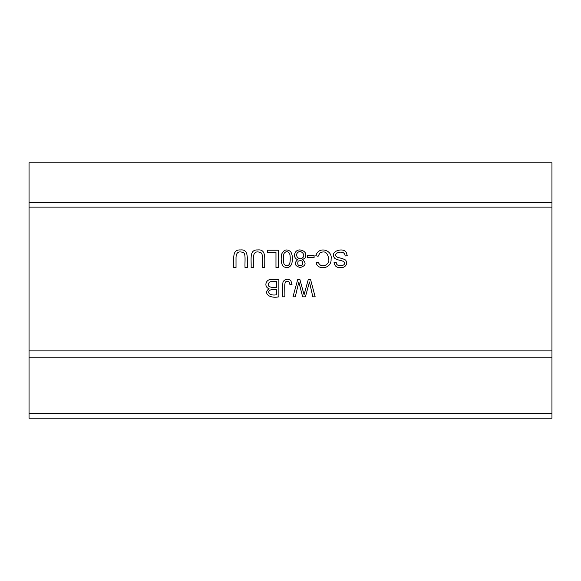<?xml version="1.0" encoding="UTF-8"?>
<svg xmlns="http://www.w3.org/2000/svg" width="581" height="581" viewBox="0 0 581 581"><rect width="100%" height="100%" fill="white"/><g stroke="black" fill="none" stroke-linecap="round" stroke-linejoin="round"><path stroke-width="0.87" d="M297.733 259.591C292.366 258.175 294.08 249.452 300.174 249.939C305.272 250.934 306.877 253.636 305.003 258.044L302.57 259.591C306.572 263.164 305.78 265.822 300.203 267.558C294.603 265.837 293.783 263.186 297.733 259.591M336.239 262.459C335.927 267.216 345.404 266.185 344.41 263.178C344.903 262.067 343.531 261.145 340.299 260.419C336.552 259.591 334.54 258.639 334.249 257.565C329.529 251.166 343.814 246.925 346.32 252.677L347.271 255.778L345.114 255.967C344.809 248.298 329.972 253.948 337.757 257.354C340.604 258.153 346.131 259.395 346.007 260.884C347.278 263.469 346.516 265.575 343.705 267.195C338.084 268.575 334.867 267.057 334.053 262.627L336.239 262.459M307.589 257.543L307.589 255.408L314.096 255.408L314.096 257.543L307.589 257.543M282.511 296.826C282.279 291.03 282.453 285.99 283.041 281.712C285.256 278.902 287.864 278.524 290.841 280.579L292.003 284.465L289.941 284.748C289.512 281.531 288.161 280.521 285.896 281.705C283.833 282.824 285.191 291.655 284.799 296.826L282.511 296.826M284.363 266.999C281.545 266.251 280.34 259.569 281.792 253.839C284 249.51 286.978 248.806 290.718 251.733C292.548 254.965 292.911 258.944 291.793 263.672C290.347 267.202 287.871 268.313 284.363 266.999M551.95 350.902L551.95 202.486L29.05 202.486L29.05 418.204L551.95 418.204L551.95 350.902L29.05 350.902M269.09 288.75C263.404 286.876 265.808 278.328 272.293 279.57L278.873 279.57L278.873 296.826C269.214 298.859 262.895 292.94 269.09 288.75M245.015 267.492C244.71 261.486 246.039 253.214 243.163 252.575C238.595 250.832 236.213 252.481 236.017 257.528L236.017 267.492L233.729 267.492C234.02 258.654 231.768 249.445 240.476 249.939C248.842 249.067 247.201 258.196 247.303 267.492L245.015 267.492M318.359 262.227C320.748 269.308 330.19 264.696 328.723 259.003C327.691 252.437 324.75 250.433 319.899 253.004L318.105 256.286L315.817 255.705C318.824 245.523 332.891 250.346 331.076 258.988C331.933 268.967 317.654 270.644 316.115 262.757L318.359 262.227M262.43 267.492C262.118 261.486 263.454 253.214 260.571 252.575C256.01 250.832 253.628 252.481 253.425 257.528L253.425 267.492L251.137 267.492C251.435 258.654 249.184 249.445 257.884 249.939C266.258 249.067 264.616 258.196 264.718 267.492L262.43 267.492M304.081 294.741L308.25 279.57L310.581 279.57L315.156 296.826L312.818 296.826L309.462 281.988L305.403 296.826L302.643 296.826L298.83 281.988L295.264 296.826L292.969 296.826L297.697 279.57L299.905 279.57L304.081 294.741M267.463 252.27L267.463 250.229L278.248 250.229L278.248 267.492L275.968 267.492L275.968 252.27L267.463 252.27M551.95 202.486L551.95 162.796L29.05 162.796L29.05 202.486M29.05 357.802L551.95 357.802M551.95 413.599L29.05 413.599M276.592 294.792L276.592 289.578C265.895 287.885 266.192 296.513 276.592 294.792M276.592 287.537L276.592 281.603L270.739 281.691L269.424 282.163C266.468 285.961 268.858 287.748 276.592 287.537M289.149 264.573C290.623 263.033 290.565 254.384 289.251 253.091C287.61 251.21 285.975 251.21 284.341 253.091C283.012 254.391 283.02 263.142 284.341 264.406C286.012 266.221 287.617 266.272 289.149 264.573M302.193 265.038C303.384 261.174 302.033 259.889 298.147 261.174C296.978 264.972 298.322 266.265 302.193 265.038M302.694 257.688C306.042 254.979 300.798 249.234 297.639 252.655C294.32 255.749 299.571 261 302.694 257.688M29.05 207.09L551.95 207.09"/></g></svg>
